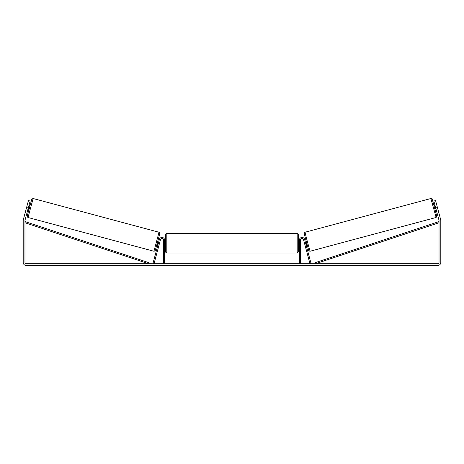 <?xml version="1.0" encoding="UTF-8"?>
<svg xmlns="http://www.w3.org/2000/svg" width="464" height="464" viewBox="0 0 464 464"><rect width="100%" height="100%" fill="white"/><g stroke="black" fill="none" stroke-linecap="round" stroke-linejoin="round"><path stroke-width="0.7" d="M300.498 263.743L300.498 240.103A1.549 1.549 0 0 1 303.537 239.702L309.975 263.743L311.042 263.459L304.604 239.412A2.651 2.651 0 0 0 299.39 240.103L299.39 263.743M435.974 217.512L310.062 251.25L307.412 241.785L304.97 232.255L430.882 198.517L436.114 217.465L436.792 216.34L433.44 203.464L432.106 198.998L430.882 198.517M435.07 209.861L433.927 205.598L435 205.308M436.746 204.984L437.813 208.986M435.162 205.917L435.98 208.968M304.813 240.19L305.788 239.929M305.956 244.458L306.93 244.197M303.908 241.089L303.746 240.48M304.976 240.804L305.793 243.849M304.726 244.134L304.889 244.748M303.891 241.094L304.709 244.139M435.742 209.032L434.925 205.981M28.426 207.443L26.721 206.985L28.437 200.581L30.143 201.04L25.015 220.191A1.328 1.328 0 0 0 24.969 220.533L24.969 262.415A1.328 1.328 0 0 0 26.291 263.743L437.709 263.743A1.328 1.328 0 0 0 439.031 262.415L439.031 220.533A1.328 1.328 0 0 0 438.985 220.191L433.857 201.04L435.563 200.581L437.279 206.985L435.574 207.443M26.721 206.985L23.304 219.733A3.091 3.091 0 0 0 23.2 220.533L23.2 262.415A3.091 3.091 0 0 0 26.291 265.512L437.709 265.512A3.091 3.091 0 0 0 440.8 262.415L440.8 220.533A3.091 3.091 0 0 0 440.696 219.733L437.279 206.985M163.502 263.743L163.502 240.103A1.549 1.549 0 0 0 160.463 239.702L154.025 263.743L152.958 263.459L159.396 239.412A2.651 2.651 0 0 1 164.61 240.103L164.61 263.743M165.712 243.194L165.712 234.465L166.82 233.363L166.82 253.025C166.037 252.706 165.671 252.335 165.712 251.923L165.712 243.194M297.18 233.363L298.288 234.465L298.288 251.923L297.18 253.025L297.18 233.363L166.82 233.363M299.39 244.772L299.39 241.616M164.61 241.616L164.61 244.772M159.03 232.255L33.118 198.517L28.026 217.512L153.938 251.25L159.03 232.255L159.825 233.114L157.638 242.098L155.104 250.856L153.938 251.25M27.857 209.577L28.93 209.861L29.528 207.739L30.073 205.598L29 205.308M28.838 205.917L28.02 208.968M27.254 204.984L26.187 208.986M160.092 241.089L160.254 240.48M159.187 240.19L158.212 239.929M158.044 244.458L157.07 244.197M159.111 244.748L159.274 244.134M159.024 240.804L158.207 243.849M160.109 241.094L159.291 244.139M28.258 209.032L29.075 205.981M24.969 222.743L148.538 263.743L148.886 262.694L25.317 221.693L24.969 222.743M439.031 222.743L315.462 263.743L315.114 262.694L438.683 221.693L439.031 222.743M304.193 233.612L308.711 250.473M28.026 217.512L27.347 216.99L27.237 216.143L28.838 209.838L31.819 199.126L33.118 198.517M159.807 233.612L155.289 250.473M310.062 251.25L308.896 250.856L306.362 242.098L304.175 233.114L304.97 232.255M298.288 240.984L299.39 240.984M299.39 245.404L298.288 245.404M297.18 253.025L166.82 253.025M165.712 240.984L164.61 240.984M165.712 245.404L164.61 245.404"/></g></svg>
